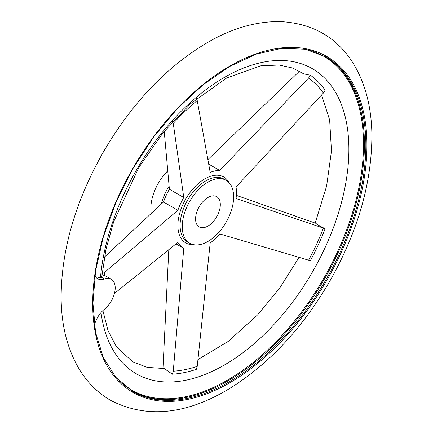 <?xml version="1.0" encoding="UTF-8"?>
<svg xmlns="http://www.w3.org/2000/svg" width="433" height="433" viewBox="0 0 433 433"><rect width="100%" height="100%" fill="white"/><g stroke="black" fill="none" stroke-linecap="round" stroke-linejoin="round"><path stroke-width="0.65" d="M94.881 275.675A18.841 10.879 120 0 0 97.642 278.733A18.841 10.879 120 0 0 104.472 279.004L101.051 277.028L96.797 278.148M102.886 310.58L108.066 330.785L116.493 346.844L132.601 361.755L147.144 367.357L164.221 368.548L172.394 374.199L173.265 371.205L183.765 248.32A43.738 25.255 120 0 1 183.646 248.25A43.738 25.255 120 0 1 177.882 242.366L114.442 293.46M168.81 249.527L162.976 368.185M164.231 131.28L169.39 189.237L183.765 197.535L173.265 123.41L172.648 121.549M196.29 98.296L197.231 100.58L210.184 172.372A43.738 25.255 120 0 1 219.704 170.445L308.556 78.075L310.38 75.234A169.698 97.977 -60 0 1 325.151 90.178L323.364 93.063L236.034 186.969A43.738 25.255 120 0 1 236.034 198.531L325.151 228.694A169.698 97.977 -60 0 1 310.38 260.698L219.704 233.912A43.738 25.255 120 0 1 210.184 242.978L197.231 366.356L196.29 369.365A169.698 97.977 -60 0 1 172.394 374.199M207.943 241.446A36.34 20.979 -60 0 1 189.773 243.243A36.34 20.979 -60 0 1 189.773 201.285A36.34 20.979 -60 0 1 226.113 180.307A36.34 20.979 -60 0 1 231.682 209.42A36.34 20.979 -60 0 1 207.943 241.446M325.151 228.694C320.388 226.416 317.248 224.603 315.727 223.255L236.348 195.353M101.051 277.028L101.993 275.534L106.004 249.17L113.673 221.728L138.923 167.344L162.976 132.812L190.563 103.709L226.454 78.124L260.861 65.805L279.096 65.037L292.372 67.943L303.858 73.886L310.38 75.234M101.804 274.766L104.992 275.632L111.303 279.274A18.841 10.879 120 0 0 104.472 279.004M101.885 273.829L104.461 272.481L177.882 210.286L163.506 201.989L104.445 257.056M183.765 197.535A43.738 25.255 120 0 0 177.882 210.286M169.39 189.237A43.738 25.255 120 0 0 163.506 201.989M299.495 71.164L207.78 159.717M219.704 170.445L208.582 164.026M111.303 279.274A18.841 10.879 120 0 1 114.631 292.703A18.841 10.879 120 0 1 104.472 309.184A18.841 10.879 120 0 0 94.394 325.329M207.943 226.058A17.499 10.1 -60 0 1 199.196 226.924A17.499 10.1 -60 0 1 199.196 206.725A17.499 10.1 -60 0 1 216.689 196.62A17.499 10.1 -60 0 1 219.374 210.644A17.499 10.1 -60 0 1 207.943 226.058M151.204 213.225A36.34 20.979 -60 0 1 167.609 170.981M189.773 243.243L187.619 241.998A36.34 20.979 -60 0 1 187.619 200.041A36.34 20.979 -60 0 1 223.958 179.062L226.113 180.307M193.562 244.667A38.055 21.969 -60 0 1 179.002 215.926A38.055 21.969 -60 0 1 208.841 176.886A38.055 21.969 -60 0 1 229.236 182.878M100.505 277.429A176.128 101.69 -60 0 1 289.212 61.026A176.128 101.69 -60 0 1 292.762 301.898A176.128 101.69 -60 0 1 101.019 312.556M308.556 78.075A166.299 96.012 -60 0 1 323.364 93.063M323.364 228.229A166.299 96.012 -60 0 1 308.556 260.32M197.231 366.356A166.299 96.012 -60 0 1 173.265 371.205M104.234 275.291A166.299 96.012 -60 0 1 104.461 272.481M173.265 123.41A166.299 96.012 -60 0 1 197.231 100.58M310.147 50.358A192.566 111.178 -60 0 1 356.305 199.001A192.566 111.178 -60 0 1 227.347 380.206A192.566 111.178 -60 0 1 119.254 380.997M229.82 382.734A193.914 111.958 -60 0 1 111.07 213.799A193.914 111.958 -60 0 1 348.565 76.679A193.914 111.958 -60 0 1 229.82 382.734M229.284 381.787A193.129 111.503 -60 0 1 132.725 391.351L115.855 377.349L103.298 357.463L95.558 332.42L92.943 303.197L95.579 270.906L103.363 236.819L115.995 202.238L133.001 168.497L153.715 136.909L177.346 108.672L202.98 84.89L229.62 66.471L256.233 54.12L281.791 48.307L305.292 49.232L325.849 56.842A193.129 111.503 -60 0 1 355.455 211.602A193.129 111.503 -60 0 1 229.284 381.787M325.14 56.436A193.129 111.503 -60 0 1 353.837 211.428A193.129 111.503 -60 0 1 227.866 380.964A193.129 111.503 -60 0 1 132.016 390.939M161.428 203.862A36.34 20.979 -60 0 1 169.07 186.228M197.919 359.574L228.126 341.48L257.651 314.84L279.842 287.815L299.03 257.478M315.186 223.06L326.596 186.13L331.467 151.02L329.643 119.957L321.573 94.979M175.998 243.839L183.646 248.25M225.929 390.728C266.62 366.475 301.135 330.146 329.475 281.742C357.864 231.72 371.996 182.607 371.882 134.409C371.465 106.556 365.116 82.665 352.841 62.736C336.679 37.335 312.886 23.642 281.477 21.65C258.701 21.033 235.465 27.182 211.764 40.096C169.33 63.954 133.326 101.03 103.758 151.317C75.439 201.074 61.226 249.993 61.118 298.077C61.405 326.179 67.694 350.286 79.981 370.394C88.04 383.265 98.405 393.337 111.075 400.612C145.797 418.191 184.085 414.901 225.929 390.728"/></g></svg>
